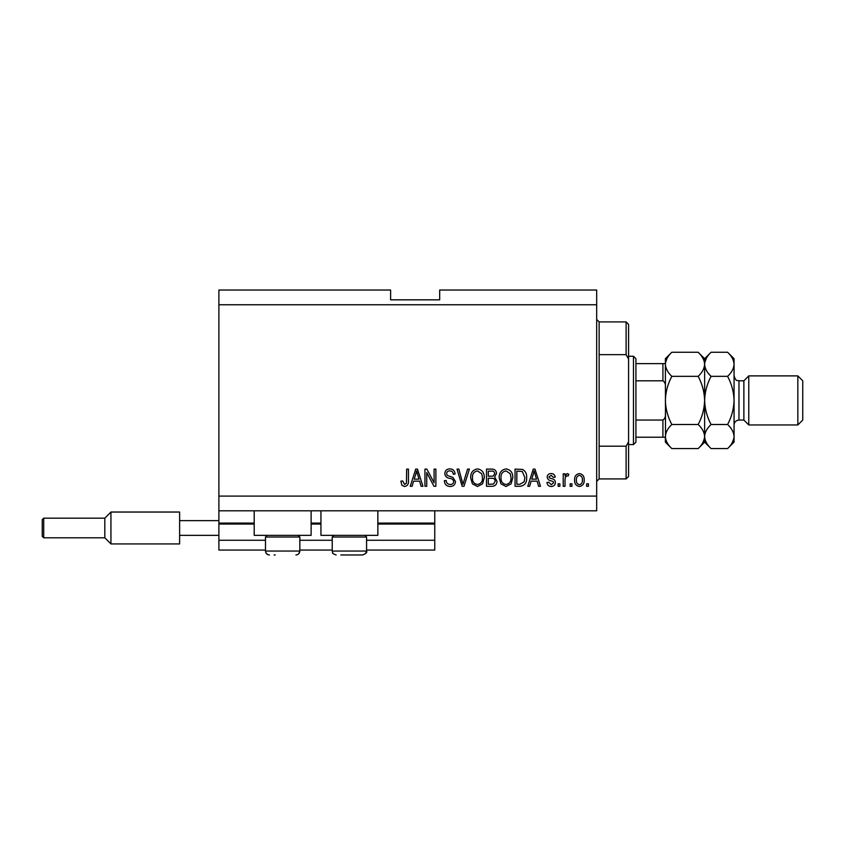 <?xml version="1.0" encoding="UTF-8"?>
<svg xmlns="http://www.w3.org/2000/svg" width="845" height="845" viewBox="0 0 845 845"><rect width="100%" height="100%" fill="white"/><g stroke="black" fill="none" stroke-linecap="round" stroke-linejoin="round"><path stroke-width="1.27" d="M218.887 304.749L596.676 304.749L596.676 290.025L439.675 290.025L439.675 299.838L390.612 299.838L390.612 290.025L218.887 290.025L218.887 550.063L265.488 550.063M299.838 550.063L332.222 550.063M366.572 550.063L434.763 550.063L434.763 540.251L366.572 540.251M218.887 540.251L265.488 540.251M299.838 540.251L332.222 540.251M377.852 524.058L434.763 524.058L434.763 540.251M434.763 524.058L434.763 523.087L377.852 523.087M218.887 523.087L254.208 523.087M311.118 523.087L320.942 523.087M434.763 510.813L434.763 523.087M311.118 510.813L311.118 535.35L254.208 535.35L254.208 510.813M320.942 510.813L320.942 535.35L377.852 535.35L377.852 510.813M218.887 510.813L596.676 510.813L596.676 304.749M426.736 472.608L426.736 486.287L424.95 486.287L424.95 469.112L426.852 469.112L434.098 482.801L434.098 469.112L435.883 469.112L435.883 486.287L433.971 486.287L426.736 472.608M455.508 481.502C455.191 484.745 453.385 486.414 450.1 486.509C446.487 486.287 444.576 484.354 444.354 480.71L446.139 480.488C446.371 483.002 447.744 484.343 450.248 484.502C452.318 484.512 453.469 483.541 453.723 481.555C453.184 479.559 451.758 478.481 449.434 478.312C446.635 477.858 445.093 476.284 444.797 473.591C445.061 470.57 446.72 469.007 449.783 468.89C453.047 469.049 454.811 470.76 455.064 474.013L453.279 474.246C453.11 472.091 451.969 470.982 449.846 470.897C447.903 470.866 446.815 471.774 446.582 473.633L447.142 475.376L452.857 477.404L455.508 481.502M469.408 469.112L464 486.287L462.152 486.287L457.018 469.112L458.856 469.112L462.975 484.28L467.549 469.112L469.408 469.112M477.478 486.509L472.408 483.815L470.676 477.921C470.464 472.82 472.735 469.809 477.488 468.89C482.136 469.778 484.407 472.725 484.28 477.71L482.527 483.879L477.478 486.509M506.018 486.509L500.958 483.815L499.215 477.921C499.015 472.82 501.286 469.809 506.028 468.89C510.686 469.778 512.947 472.725 512.82 477.71L511.077 483.879L506.018 486.509M571.928 483.826L571.928 486.287L570.143 486.287L570.143 483.826L571.928 483.826M584.191 479.907C584.423 483.636 582.828 485.833 579.395 486.509C576.015 485.843 574.42 483.689 574.6 480.044C574.41 476.379 576.005 474.225 579.395 473.57C582.733 474.203 584.339 476.316 584.191 479.907M404.575 486.509L401.893 485.294L400.868 481.154L402.653 480.932L404.649 484.502L406.434 483.203L406.667 469.112L408.452 469.112L408.452 480.763C408.79 484.016 407.501 485.928 404.575 486.509M218.887 496.099L596.676 496.099M531.125 481.154L529.625 486.287L527.766 486.287L533.248 469.112L534.991 469.112L540.483 486.287L538.624 486.287L537.124 481.154L531.125 481.154M555.418 482.474C555.228 485.072 553.813 486.414 551.204 486.509C548.69 486.371 547.264 485.041 546.947 482.495L548.732 482.273L551.32 484.724L553.633 482.78L553.232 481.65L551.542 480.963C549.06 480.657 547.602 479.379 547.169 477.129C547.402 474.795 548.722 473.601 551.13 473.57C553.507 473.612 554.869 474.805 555.197 477.14L553.412 477.362L551.193 475.355L548.954 476.886L549.514 477.921L551.521 478.64C553.919 478.935 555.218 480.224 555.418 482.474M559.876 483.826L559.876 486.287L558.101 486.287L558.101 483.826L559.876 483.826M565.009 479.812L565.009 486.287L563.224 486.287L563.224 473.791L565.009 473.791L565.009 475.788L567.122 473.57L568.801 474.246L568.136 476.02L566.921 475.798L565.326 477.256L565.009 479.812M588.426 483.826L588.426 486.287L586.641 486.287L586.641 483.826L588.426 483.826M526.646 477.605C526.953 482.685 524.777 485.579 520.119 486.287L515.049 486.287L515.049 469.112L522.622 469.429C525.59 471.225 526.931 473.95 526.646 477.605M496.987 481.238C496.839 484.576 495.107 486.255 491.79 486.287L486.509 486.287L486.509 469.112L491.832 469.112C494.716 469.133 496.29 470.57 496.543 473.432L494.631 477.024L496.987 481.238M413.585 481.154L412.096 486.287L410.237 486.287L415.719 469.112L417.462 469.112L422.944 486.287L421.095 486.287L419.595 481.154L413.585 481.154M533.322 474.151L531.706 479.147L536.533 479.147L534.125 470.897L533.322 474.151M579.353 475.355C577.167 475.999 576.174 477.552 576.385 480.034C576.174 482.558 577.188 484.122 579.438 484.724C581.624 484.069 582.617 482.506 582.406 480.034C582.617 477.52 581.592 475.957 579.353 475.355M516.834 471.119L516.834 484.28L519.897 484.28L524.185 481.777L524.861 477.583L522.284 471.457L516.834 471.119M506.049 470.897C502.405 471.637 500.726 473.992 501 477.953C500.884 481.65 502.553 483.826 506.007 484.502C509.556 483.784 511.236 481.502 511.035 477.668L510.295 473.781L506.049 470.897M488.294 471.119L488.294 476.253L493.195 476.084L494.758 473.707C494.526 471.711 493.343 470.845 491.209 471.119L488.294 471.119M488.294 478.259L488.294 484.28L493.564 484.058L495.202 481.259C495.012 479.104 493.807 478.112 491.579 478.259L488.294 478.259M477.499 470.897C473.865 471.637 472.186 473.992 472.461 477.953C472.344 481.65 474.013 483.826 477.457 484.502C481.006 483.784 482.685 481.502 482.495 477.668L481.745 473.781L477.499 470.897M415.793 474.151L414.177 479.147L419.004 479.147L416.585 470.897L415.793 474.151M274.076 554.975L275.227 554.975M298.169 535.35L299.838 537.019L265.488 537.019L265.488 551.046L299.838 551.046L298.855 553.644M364.903 535.35L366.572 537.019L332.222 537.019L332.222 551.046L366.572 551.046C367.49 552.144 366.191 553.454 362.642 554.975L340.81 554.975M341.961 554.975L356.833 554.975M362.642 554.975L357.984 554.975M599.137 354.657L626.113 354.657L626.113 321.913L599.137 321.913L599.137 478.925L596.676 481.375M626.113 446.181L628.574 441.84L628.574 476.474L626.113 478.925L626.113 446.181L599.137 446.181M626.113 321.913L628.574 324.374L628.574 359.009L626.113 354.657M628.574 441.84L628.574 359.009M633.475 356.263L635.926 358.713L635.926 442.125L633.475 444.576L633.475 356.263L628.574 356.263M665.374 386.767C665.691 384.105 664.878 382.12 662.913 380.799L662.913 363.625L664.466 363.625M635.926 380.799L662.913 380.799M635.926 420.049L662.913 420.049C664.878 418.719 665.702 416.733 665.374 414.082M665.374 437.224L662.913 437.224L665.374 437.224M635.926 437.224L662.913 437.224L662.913 420.049M635.926 363.625L662.913 363.625M743.875 420.049L738.963 420.049L738.963 380.799L743.875 380.799L743.875 420.049L748.776 424.95L748.776 375.888L797.838 375.888L797.838 424.95L748.776 424.95M797.838 375.888L802.75 380.799L802.75 420.049L797.838 424.95M698.171 352.259L704.624 358.713L704.624 364.301C704.371 368.536 702.227 372.55 698.171 376.342C702.216 383.883 704.36 391.911 704.624 400.424C704.36 408.948 702.206 416.976 698.171 424.496C702.206 428.246 704.35 432.26 704.624 436.538C704.371 440.763 702.227 444.776 698.171 448.579L671.817 448.579C667.793 444.829 665.638 440.815 665.374 436.538C665.617 432.313 667.761 428.299 671.817 424.496C667.782 416.955 665.628 408.927 665.374 400.424C665.628 391.89 667.782 383.873 671.817 376.342C667.793 372.592 665.638 368.578 665.374 364.301C665.617 360.076 667.761 356.062 671.817 352.259L698.171 352.259C702.206 356.009 704.35 360.023 704.624 364.301L704.487 362.642M698.171 424.496L671.817 424.496M702.839 442.695L704.487 438.196M671.817 352.259L665.374 358.713L665.501 438.196M667.149 358.143L665.501 362.642M698.171 376.342L671.817 376.342M727.608 448.579L734.062 442.125L734.062 436.538C733.787 432.26 731.643 428.246 727.608 424.496C731.654 416.944 733.798 408.917 734.062 400.424C733.798 391.911 731.654 383.883 727.608 376.342C731.664 372.55 733.809 368.536 734.062 364.301C733.787 360.023 731.643 356.009 727.608 352.259L734.062 358.713L734.062 436.538C733.809 440.763 731.664 444.776 727.608 448.579L711.067 448.579C707.043 444.829 704.888 440.815 704.624 436.538C704.867 432.313 707.022 428.299 711.067 424.496C707.033 416.955 704.878 408.927 704.624 400.424C704.878 391.932 707.033 383.905 711.067 376.342C707.043 372.592 704.888 368.578 704.624 364.301L704.624 442.125L698.171 448.579M665.374 436.538L665.374 442.125L671.817 448.579M704.624 436.538L704.751 438.196M704.624 364.301C704.867 360.076 707.022 356.062 711.067 352.259L727.608 352.259M706.399 358.143L704.751 362.642M732.277 442.695L733.925 438.196M734.062 364.301L733.925 362.642M727.608 424.496L711.067 424.496M727.608 376.342L711.067 376.342M179.626 543.937L110.938 543.937L104.812 537.8L43.718 537.8L42.25 536.332L42.25 519.643L43.718 518.175L43.718 537.8L104.812 537.8L104.812 518.175L110.938 512.038L110.938 543.937L179.626 543.937L179.626 520.626L218.887 520.626M179.626 535.35L218.887 535.35M179.626 520.626L179.626 512.038L110.938 512.038L179.626 512.038M218.887 524.058L254.208 524.058M311.118 524.058L320.942 524.058M268.583 554.88L269.418 554.975C267.031 554.742 265.721 553.433 265.488 551.046L266.101 553.148L267.717 554.584M267.157 535.35L265.488 537.019M299.838 537.019L299.838 551.046C299.605 553.433 298.296 554.742 295.908 554.975M333.891 535.35L332.222 537.019M332.666 552.862L332.222 551.046C333.088 552.398 330.722 553.116 336.152 554.975M366.572 537.019L366.572 551.046L365.526 553.718M332.835 553.148L333.268 553.718M599.137 321.913L596.676 319.463M626.113 478.925L599.137 478.925M633.475 444.576L628.574 444.576M738.963 380.799C737.453 379.849 736.333 382.542 734.062 375.888M704.624 442.125L711.067 448.579M704.624 358.713L711.067 352.259M738.963 420.049C735.984 420.335 734.347 421.972 734.062 424.95M743.875 380.799L748.776 375.888M43.718 518.175L104.812 518.175L110.938 512.038"/></g></svg>
